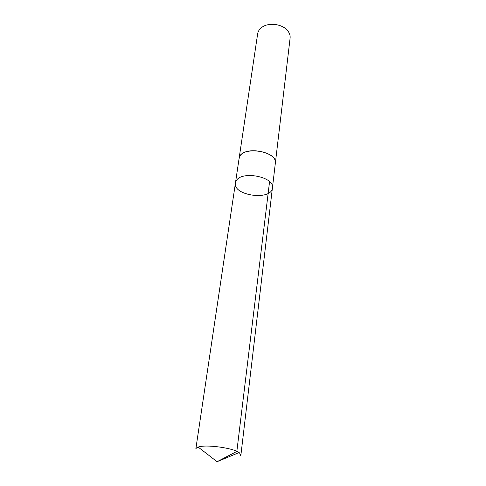 <?xml version="1.0" encoding="UTF-8"?>
<svg xmlns="http://www.w3.org/2000/svg" width="486" height="486" viewBox="0 0 486 486"><rect width="100%" height="100%" fill="white"/><g stroke="black" fill="none" stroke-linecap="round" stroke-linejoin="round"><path stroke-width="0.73" d="M239.039 158.807L239.792 156.492C244.816 145.369 277.822 151.863 275.313 163.411L272.415 187.96C274.906 176.782 241.19 170.258 236.147 181.011L235.437 183.028C232.824 195.773 271.589 200.949 272.415 187.96C274.906 176.782 241.19 170.258 236.147 181.011L235.437 183.028L195.84 448.87L196.49 447.898L198.16 447.084C205.499 444.198 232.824 447.843 239.148 452.551L240.922 454.884L239.956 456.105M235.437 183.028L239.076 158.576C239.95 145.436 277.913 150.502 275.319 163.411L275.283 163.642M239.069 158.576L257.659 33.765C258.054 31.292 259.421 29.178 261.754 27.423C268.509 22.077 282.694 23.972 287.815 30.897C289.607 33.206 290.373 35.606 290.106 38.096L275.319 163.411M273.667 24.318L277.129 24.78M269.566 181.655L236.834 451.427L217.072 461.7L239.148 452.551M272.415 187.96L240.922 454.884M217.072 461.7L198.16 447.084"/></g></svg>
